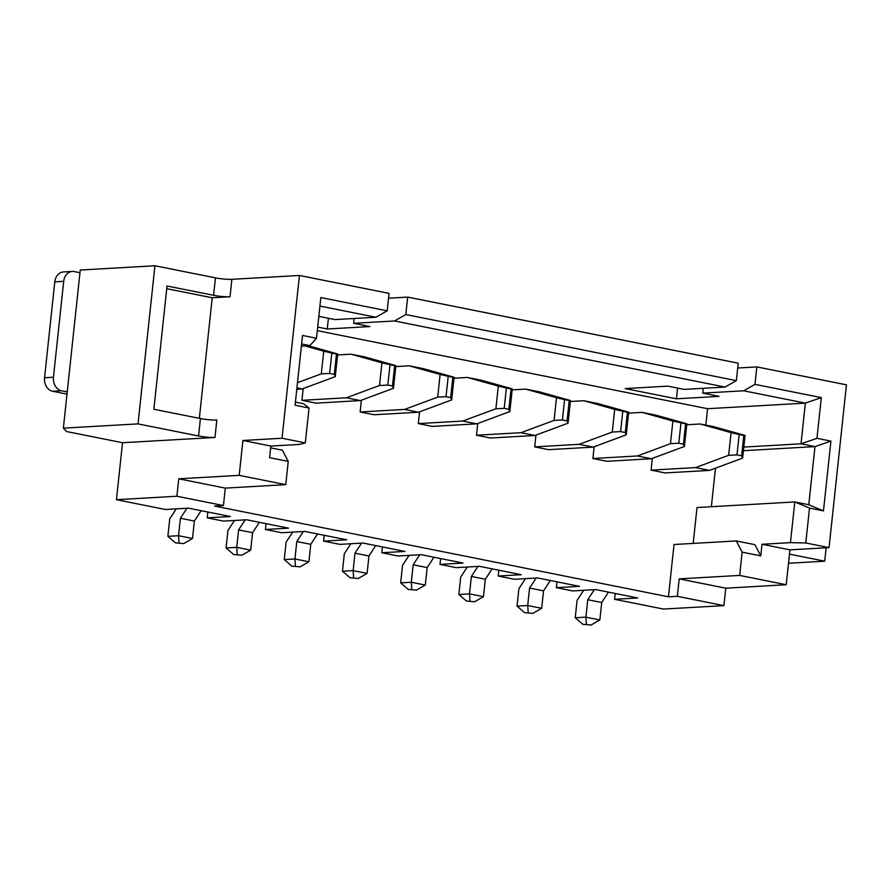 <?xml version="1.0" encoding="UTF-8"?>
<svg xmlns="http://www.w3.org/2000/svg" width="891" height="891" viewBox="0 0 891 891"><rect width="100%" height="100%" fill="white"/><g stroke="black" fill="none" stroke-linecap="round" stroke-linejoin="round"><path stroke-width="1.34" d="M299.432 275.464L282.035 438.238L305.312 442.894L309.043 408.011L295.077 405.227L302.528 335.462L316.494 338.257L320.849 297.561L387.184 310.825L389.055 293.384L299.432 275.464L231.872 279.317A11.783 1.448 6.1 0 1 215.455 277.869L154.934 265.763L138.027 423.893L198.548 435.989A11.783 1.448 -173.9 0 0 214.976 437.448L122.524 442.727L66.658 431.556L63.361 428.148L138.027 423.893M387.184 310.825L375.902 317.252L319.936 306.059M556.998 581.845L556.374 587.659L572.668 590.922L595.778 589.597L637.678 597.972L614.567 599.298L663.45 609.065L723.893 605.624L725.764 588.183L786.207 584.73L789.938 549.847L829.053 547.62L846.45 384.834L756.838 366.925L737.692 368.016M498.804 570.207L498.18 576.02L514.475 579.284L537.585 577.958L579.484 586.345L556.374 587.659M440.611 558.568L439.987 564.393L456.281 567.645L479.391 566.331L521.291 574.706L498.18 576.02M382.417 546.94L381.793 552.754L398.088 556.006L421.198 554.692L463.097 563.067L439.987 564.393M324.224 535.302L323.6 541.115L339.894 544.379L363.005 543.053L404.904 551.429L381.793 552.754M266.03 523.663L265.407 529.488L281.701 532.74L304.811 531.426L346.71 539.801L323.6 541.115M122.524 442.727L116.431 499.695L165.314 509.474L188.424 508.148L230.324 516.524L207.213 517.849L223.507 521.101L246.618 519.787L288.517 528.163L265.407 529.488M615.191 593.484L614.567 599.298M63.361 428.148L80.257 270.029L154.934 265.763M743.796 447.082L801.02 443.807L805.364 403.122L743.684 390.781L702.787 393.12L719.082 396.372L676.414 398.812L625.204 388.576L667.871 386.137L684.165 389.389L725.062 387.062L394.524 320.972L405.806 314.545L736.345 380.635L738.216 363.194L407.677 297.104L388.543 298.195M116.431 499.695L176.886 496.242L223.441 505.553L214.553 506.066L668.45 596.814L677.338 596.313L723.893 605.624M652.346 458.375L651.087 470.136L665.054 472.932L709.503 470.392L695.537 467.597L651.087 470.136M594.152 446.736L592.894 458.509L606.86 461.293L651.31 458.754L637.343 455.969L592.894 458.509M535.959 435.109L534.7 446.87L548.667 449.665L593.116 447.126L579.15 444.331L534.7 446.87M477.765 423.47L476.507 435.231L490.473 438.027L534.923 435.487L520.957 432.692L476.507 435.231M419.572 411.831L418.313 423.593L432.28 426.388L476.73 423.849L462.763 421.064L418.313 423.593M361.378 400.193L360.12 411.965L374.086 414.749L418.536 412.221L404.57 409.426L360.12 411.965M207.837 512.035L207.213 517.849M303.185 388.565L301.926 400.326L315.893 403.122L360.343 400.582L346.376 397.787L301.926 400.326M214.976 437.448L216.836 420.006A11.783 1.448 6.1 0 1 200.419 418.547L153.865 409.247L167.029 286L213.584 295.311A11.783 1.448 -173.9 0 0 230.012 296.759L212.225 297.772L199.35 418.336M282.035 438.238L242.92 440.477L239.2 475.36L178.746 478.801L176.886 496.242M743.684 390.781L754.967 384.366L821.313 397.62L816.958 438.316L830.924 441.112L823.473 510.877L809.507 508.082L805.776 542.964L829.053 547.62M754.967 384.366L756.838 366.925M788.502 563.257L824.71 561.185L789.482 554.146M824.71 561.185L826.146 547.776M405.806 314.545L407.677 297.104M705.817 425.13L707.577 408.702L805.364 403.122L821.313 397.62M318.844 316.35L335.005 319.579L375.902 317.252M707.577 408.702L317.307 330.661M394.524 320.972L353.627 323.299L369.921 326.563L327.253 329.002L317.697 327.086M301.392 346.087L309.868 345.608L301.626 343.959M295.411 402.097L303.653 403.746L309.043 408.011M305.312 442.894L299.309 444.431L270.853 446.057L269.617 457.684L288.239 461.404L282.369 450.189L270.664 447.85M288.239 461.404L285.755 484.659L225.3 488.112L223.441 505.553M677.338 596.313L679.209 578.872L739.653 575.419L742.147 552.164L736.278 540.948L754.9 544.668L760.769 555.884L742.147 552.164M668.45 596.814L674.042 544.501L736.278 540.948M760.769 555.884L762.005 544.267L790.451 542.641L794.805 501.945L808.772 504.74L814.987 446.603L801.02 443.807L816.958 438.316M693.187 543.41L697.018 507.525L794.805 501.945L809.507 508.082M743.417 450.69L814.987 446.603L830.924 441.112M711.363 506.712L715.484 468.176M178.746 478.801L225.3 488.112M239.2 475.36L285.755 484.659M242.92 440.477L270.853 446.057M679.209 578.872L725.764 588.183M739.653 575.419L786.207 584.73M762.005 544.267L789.938 549.847M805.776 542.964L790.451 542.641M702.787 393.12L703.3 388.298M676.414 398.812L677.561 388.075M736.345 380.635L725.062 387.062M166.751 288.684L212.225 297.772M808.772 504.74L823.473 510.877M309.868 345.608L316.494 338.257M353.627 323.299L354.139 318.488M327.253 329.002L328.4 318.265M296.781 389.256L302.149 388.944L296.926 387.908M336.464 354.017L331.808 353.081L329.637 373.429L334.292 374.354L336.464 354.017L337.689 353.983L308.108 345.708M176.307 508.839L169.736 518.874L167.876 536.315L178.545 535.703L180.405 518.261L186.976 508.238M183.68 543.588L175.471 542.853L183.68 543.588L192.512 538.498L194.372 521.057L180.405 518.261M179.024 542.652L178.545 535.703L192.512 538.498M194.372 521.057L201.154 510.699M337.689 353.983L335.272 376.659L302.149 388.944M329.637 373.429L321.306 373.864L297.483 382.707M321.306 373.864L323.723 351.188L331.808 353.081M304.8 345.897L323.723 351.188M334.292 374.354L335.272 376.659M175.471 542.853L167.876 536.315M743.818 435.465L739.162 434.53L736.991 454.878L741.646 455.802L743.818 435.465L745.043 435.432L714.159 426.789L700.192 424.005L686.749 424.773M583.661 590.288L577.09 600.322L575.23 617.764L585.899 617.151L587.759 599.71L594.33 589.686M591.034 625.037L582.814 624.301L591.034 625.037L599.866 619.947L601.726 602.505L587.759 599.71M586.378 624.101L585.899 617.151L599.866 619.947M601.726 602.505L608.508 592.147M745.043 435.432L742.626 458.108L709.503 470.392M736.991 454.878L728.66 455.312L695.537 467.597M728.66 455.312L731.077 432.636L739.162 434.53M700.192 424.005L731.077 432.636M741.646 455.802L742.626 458.108M582.814 624.301L575.23 617.764M685.625 423.826L680.969 422.891L678.797 443.239L683.453 444.175L685.625 423.826L686.85 423.793L655.965 415.161L641.999 412.366L628.556 413.134M525.467 578.66L518.896 588.684L517.036 606.125L527.706 605.512L529.566 588.082L536.137 578.047M532.84 613.398L524.621 612.663L532.84 613.398L541.672 608.308L543.532 590.867L529.566 588.082M528.185 612.462L527.706 605.512L541.672 608.308M543.532 590.867L550.315 580.509M686.85 423.793L684.433 446.469L651.31 458.754M678.797 443.239L670.466 443.673L637.343 455.969M670.466 443.673L672.883 421.009L680.969 422.891M641.999 412.366L672.883 421.009M683.453 444.175L684.433 446.469M524.621 612.663L517.036 606.125M627.431 412.188L622.776 411.263L620.604 431.6L625.259 432.536L627.431 412.188L628.656 412.165L597.772 403.523L583.805 400.727L570.363 401.496M467.274 567.021L460.703 577.056L458.843 594.486L469.512 593.885L471.372 576.444L477.944 566.409M474.647 601.759L466.427 601.035L474.647 601.759L483.479 596.669L485.339 579.239L471.372 576.444M469.991 600.835L469.512 593.885L483.479 596.669M485.339 579.239L492.122 568.87M628.656 412.165L626.239 434.83L593.116 447.126M620.604 431.6L612.273 432.035L579.15 444.331M612.273 432.035L614.69 409.37L622.776 411.263M583.805 400.727L614.69 409.37M625.259 432.536L626.239 434.83M466.427 601.035L458.843 594.486M569.238 400.549L564.582 399.625L562.41 419.973L567.066 420.897L569.238 400.549L570.463 400.527L539.578 391.884L525.612 389.1L512.169 389.857M409.08 555.383L402.509 565.417L400.649 582.859L411.319 582.246L413.179 564.805L419.75 554.77M416.453 590.12L408.234 589.397L416.453 590.12L425.285 585.042L427.145 567.6L413.179 564.805M411.798 589.196L411.319 582.246L425.285 585.042M427.145 567.6L433.928 557.243M570.463 400.527L568.046 423.203L534.923 435.487M562.41 419.973L554.079 420.407L520.957 432.692M554.079 420.407L556.496 397.731L564.582 399.625M525.612 389.1L556.496 397.731M567.066 420.897L568.046 423.203M408.234 589.397L400.649 582.859M511.044 388.921L506.389 387.986L504.217 408.334L508.872 409.27L511.044 388.921L512.269 388.888L481.385 380.257L467.419 377.461L453.976 378.23M350.887 543.744L344.316 553.779L342.456 571.22L353.126 570.608L354.986 553.166L361.557 543.142M358.26 578.493L350.04 577.758L358.26 578.493L367.092 573.403L368.952 555.962L354.986 553.166M353.604 577.557L353.126 570.608L367.092 573.403M368.952 555.962L375.735 545.604M512.269 388.888L509.852 411.564L476.73 423.849M504.217 408.334L495.886 408.769L462.763 421.064M495.886 408.769L498.303 386.093L506.389 387.986M467.419 377.461L498.303 386.093M508.872 409.27L509.852 411.564M350.04 577.758L342.456 571.22M452.851 377.283L448.195 376.347L446.023 396.695L450.679 397.631L452.851 377.283L454.076 377.249L423.192 368.618L409.225 365.822L395.782 366.591M292.694 532.116L286.122 542.14L284.262 559.581L294.932 558.98L296.792 541.539L303.363 531.504M300.067 566.854L291.847 566.13L300.067 566.854L308.899 561.764L310.759 544.323L296.792 541.539M295.411 565.919L294.932 558.98L308.899 561.764M310.759 544.323L317.541 533.965M454.076 377.249L451.659 399.925L418.536 412.221M446.023 396.695L437.693 397.13L404.57 409.426M437.693 397.13L440.109 374.465L448.195 376.347M409.225 365.822L440.109 374.465M450.679 397.631L451.659 399.925M291.847 566.13L284.262 559.581M79.967 272.713L74.243 271.566A11.783 9.389 86.7 0 0 72.327 271.432A11.783 9.389 86.7 0 0 63.695 281.333L53.438 377.249A11.783 9.389 86.7 0 0 61.512 390.748L52.614 391.249L66.992 394.123M67.237 391.884L61.512 390.748M63.695 281.333L54.797 281.846L44.55 377.762A11.783 9.389 -93.3 0 0 52.614 391.249M54.797 281.846A11.783 9.389 -93.3 0 1 63.439 271.944L72.327 271.432M394.657 365.644L390.002 364.72L387.83 385.068L392.486 385.992L394.657 365.644L395.882 365.622L364.998 356.979L351.032 354.184L337.589 354.952M234.5 520.478L227.929 530.513L226.069 547.954L236.739 547.341L238.599 529.9L245.17 519.865M241.873 555.216L233.654 554.492L241.873 555.216L250.705 550.137L252.565 532.695L238.599 529.9M237.218 554.291L236.739 547.341L250.705 550.137M252.565 532.695L259.348 522.326M395.882 365.622L393.466 388.287L360.343 400.582M387.83 385.068L379.499 385.502L346.376 397.787M379.499 385.502L381.916 362.826L390.002 364.72M351.032 354.184L381.916 362.826M392.486 385.992L393.466 388.287M233.654 554.492L226.069 547.954M200.419 418.547L198.548 435.989M215.455 277.869L213.584 295.311M231.872 279.317L230.012 296.759M53.438 377.249L44.55 377.762"/></g></svg>
